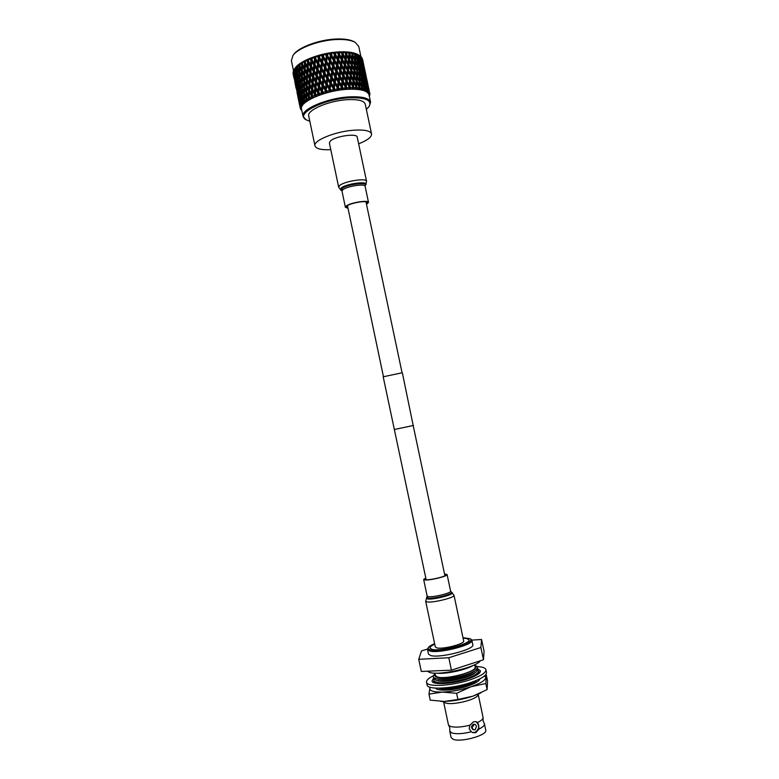 <?xml version="1.0" encoding="UTF-8"?>
<svg xmlns="http://www.w3.org/2000/svg" width="779" height="779" viewBox="0 0 779 779"><rect width="100%" height="100%" fill="white"/><g stroke="black" fill="none" stroke-linecap="round" stroke-linejoin="round"><path stroke-width="1.17" d="M444.916 575.808L413.191 425.519L400.017 428.304M413.191 425.519L402.334 372.752L383.19 376.793L426.162 579.761M413.464 425.461L394.281 429.511M434.195 680.856L432.939 682.209M433.552 678.266L432.014 681.012C432.121 685.179 452.696 684.108 467.624 678.986C476.29 675.977 480.555 673.251 480.429 670.807L477.916 668.918M433.299 675.802C428.528 678.217 426.279 680.359 426.532 682.238C426.629 687.351 451.927 686.046 470.292 679.736C480.886 676.045 486.106 672.705 485.94 669.716C485.414 667.905 482.483 666.843 477.157 666.561M426.532 682.238L427.096 684.926C427.204 690.097 452.521 688.831 470.876 682.492C481.471 678.791 486.68 675.432 486.505 672.413L485.94 669.716M480.059 672.287L478.374 671.547M434.273 682.823L434.02 681.625L433.319 681.713M434.409 681.119L433.825 681.187M433.796 682.647L433.689 682.161M451.606 687.088L450.009 687.312M453.544 686.766L455.364 686.445M457.312 686.065L459.162 685.783M462.882 684.809L461.08 685.325M464.742 684.322L466.455 683.855M479.552 672.929L479.952 672.443M478.277 672.092L478.939 671.732M478.248 671.936L479.591 672.014M479.085 673.397L478.832 672.228M479.922 678.811C479.348 681.05 475.433 683.417 468.179 685.939C455.228 690.418 437.223 691.567 435.704 688.13M485.531 674.926L486.31 675.052L487.557 680.943L487.118 689.59L485.833 683.514L470.983 686.757L456.63 693.329L457.925 699.493L472.96 696.144L487.118 689.59M486.31 675.052L485.833 683.514M456.63 693.329L442.336 692.083L428.986 694.099L430.251 700.146L444.303 701.451L457.925 699.493M428.986 694.099L430.027 687.234M480.984 692.843L472.96 696.144C463.174 699.338 453.621 701.11 444.303 701.451L440.719 701.412M430.125 687.263L429.774 688.071C429.365 690.866 433.552 692.2 442.336 692.083C451.645 691.694 461.187 689.921 470.983 686.757C480.322 683.495 485.239 680.447 485.736 677.623L484.684 675.763M427.291 671.206L429.599 672.423C439.259 675.948 476.816 667.291 480.341 660.777M478.267 694.693L483.058 717.371L483.058 720.76L484.431 723.866C484.655 725.444 482.814 727.177 478.919 729.076L478.676 725.268L477.527 722.503L476.154 721.675L473.535 721.753L469.932 725.181L469.162 728.638L471.324 731.783C462.687 733.906 456.134 734.276 451.654 732.883L449.765 731.169L449.765 727.771L448.402 724.674L443.631 701.996M471.957 727.878L473.671 729.806L475.122 729.826L476.553 726.252L475.248 724.489L474.012 724.538L471.957 727.878M466.709 638.507L463.086 638.186L466.709 638.507L468.997 639.861L466.709 638.507M434.711 644.165C431.42 645.674 429.842 646.979 429.979 648.079L431.965 649.365C440.008 651.828 471.032 643.824 468.997 639.861L468.997 639.861C471.032 643.824 440.008 651.828 431.965 649.365L429.979 648.079C429.842 646.989 431.42 645.684 434.711 644.165M474.645 664.74L475.132 667.028C477.332 671.615 445.705 679.97 437.389 676.941L435.334 675.412L434.848 673.124M474.8 665.48L474.908 665.5C477.848 666.298 478.374 667.632 476.485 669.521C471.431 675.013 443.037 681.148 435.48 678.363L435.101 678.236C432.579 677.263 432.549 675.802 435.003 673.864M474.878 665.841C483.301 669.706 446.737 680.651 436.815 677.126C434.76 676.493 434.185 675.52 435.081 674.225M477.06 680.155L477.001 680.203C472.103 685.452 446.163 691.002 439.161 688.295M476.505 680.388C469.27 685.247 448.052 689.717 439.463 688.198M434.74 682.969L434.546 681.236M478.209 672.034L478.715 673.708M476.914 673.562L475.872 674.487C471.091 679.648 444.984 685.267 437.973 682.638L437.74 682.56M477.79 670.115C478.744 670.953 478.559 672.004 477.225 673.28C472.093 678.84 443.816 684.926 436.259 682.083L435.938 681.976C434.205 681.352 433.601 680.466 434.146 679.307M476.524 671.595L475.482 672.53C470.74 677.662 444.575 683.3 437.564 680.69L437.272 680.603M477.459 668.255L476.836 671.323C471.753 676.854 443.407 682.959 435.851 680.145L433.699 677.477M476.173 669.794L475.122 670.729C470.428 675.831 444.205 681.489 437.185 678.908L436.844 678.801M478.822 693.875L477.839 695.335C475.609 700.009 451.781 705.579 445.354 702.911L442.793 701.46M469.932 725.181C461.295 727.294 454.751 727.683 450.281 726.349L448.646 725.249M471.324 731.783L472.892 732.669L475.842 732.698L478.919 729.076M475.901 721.597C479.874 725.356 479.582 728.949 475.024 732.387L472.444 732.494M484.431 723.866L485.745 730.108C487.878 735.191 460.467 742.815 452.979 739.174L451.07 737.421L449.765 731.169M473.574 729.767L473.077 729.582C470.964 727.839 471.042 726.067 473.32 724.285L474.742 724.295M471.1 639.316L471.85 640.211C474.197 644.739 438.84 653.863 429.745 651.02L427.515 649.559L427.837 648.43M471.85 640.211L472.795 644.681C475.171 649.296 439.804 658.459 430.69 655.529L428.45 654.029L427.515 649.559M462.979 637.689L470.185 638.722C477.293 642.354 440.154 652.831 430.359 649.871C428.44 649.384 427.798 648.595 428.431 647.524C429.21 646.346 431.264 645.061 434.614 643.668M448.811 657.739L480.877 647.524L481.568 639.491L484.071 651.312L483.477 659.755L451.431 670.164L421.293 671.459L418.742 659.297L448.811 657.739L451.431 670.164M480.877 647.524L483.477 659.755M427.535 649.034L421.497 650.913L418.742 659.297M481.568 639.491L471.821 640.104M483.058 717.995C482.717 719.406 480.877 720.906 477.527 722.503M473.135 665.441C465.813 670.047 445.072 674.41 436.513 673.153M358.642 143.823C367.445 140.347 371.758 137.046 371.554 133.92C370.444 130.794 364.543 129.557 353.841 130.2C335.359 131.398 312.944 140.58 314.969 145.848C316.05 148.789 321.318 150.074 330.783 149.685M371.554 133.92L365.244 104.123C364.066 100.676 358.116 99.186 347.395 99.673C328.874 100.598 306.575 110.209 308.718 116.032L314.969 145.848M342.429 86.859L341.601 87.306L342.409 86.82L342.974 82.983L342.361 81.698L341.221 89.867L342.098 88.475L342.994 89.653L343.257 88.222L342.409 86.82M293.381 54.871L293.644 54.52C298.785 47.11 319.789 39.437 336.694 38.989C344.513 38.755 350.355 39.68 354.211 41.754L354.591 41.978M360.901 56.565L358.749 46.458L355.175 42.319C351.222 40.187 345.233 39.252 337.2 39.495C319.838 39.953 298.26 47.831 292.982 55.426L291.385 60.655L293.508 70.762M370.58 102.215L369.012 94.853C367.61 90.637 360.511 88.787 347.726 89.303C325.534 90.296 298.902 101.961 301.531 109.079L303.07 116.441C300.48 109.498 327.151 97.959 349.323 96.878C362.108 96.323 369.188 98.096 370.58 102.215L369.207 106.353M369.363 96.469L369.509 95.973M369.402 91.912L369.898 94.016L369.11 95.281L369.889 94.765L369.275 96.099M369.83 93.587L369.46 91.903M368.671 90.754L368.379 87.54L369.558 92.789L368.818 94.093L369.636 93.237L369.003 94.629L369.811 93.499M369.558 92.789L368.886 90.734M367.503 89.712L367.513 86.42L368.788 91.669L368.087 93.003L369.003 92.088L368.477 93.499L369.295 92.311M368.788 91.669L367.873 89.663M365.916 88.806L366.432 88.718L366.208 85.417L367.474 89.361L366.938 92.019L367.922 91.055L367.522 92.458L368.34 91.24M367.581 90.666L366.432 88.718M363.92 88.046L364.582 87.91L364.494 84.551L365.896 88.455L365.38 91.162L366.422 90.13L366.149 91.542L366.958 90.286M365.955 89.78L364.582 87.91M361.544 87.443L362.332 87.258L362.381 83.83L363.92 87.696L363.433 90.442L364.504 89.351L364.377 90.763L365.166 89.458M363.92 89.04L362.965 88.787L362.332 87.258M358.798 87.005L359.713 86.751L359.879 83.256L361.553 87.082L361.105 89.867L362.206 88.728L362.225 90.111L362.965 88.787M361.505 88.455L360.404 88.261L359.713 86.751M355.74 86.742L356.763 86.42L357.035 82.856L358.827 86.625L358.437 89.449L359.538 88.251L359.703 89.624L360.404 88.261M358.739 88.037L357.493 87.91L356.763 86.42M352.848 82.525L352.449 86.644L353.51 86.255L353.88 82.623L355.779 86.342L355.448 89.195L356.548 87.949L356.86 89.293L357.493 87.91M355.643 87.774L354.279 87.725L353.51 86.255M350.462 82.564L349.625 81.298L349.002 86.683L350.005 86.265L350.462 82.564L352.439 86.235L352.196 89.108L353.257 87.823L353.724 89.127L354.279 87.725M352.274 87.696L350.803 87.715L350.005 86.265M346.801 82.691L346.071 81.415L345.37 86.897L346.285 86.45L346.801 82.691L348.856 86.303L348.7 89.195L349.722 87.861L350.336 89.137L350.803 87.715M348.661 87.793L347.113 87.881L346.285 86.45M358.33 54.793L357.951 54.579C354.036 52.466 347.989 51.55 339.81 51.842C322.302 52.407 300.509 60.314 295.397 67.754L295.231 67.977M358.486 54.89L350.492 52.32L351.212 52.884L347.492 51.979L348.096 52.544L345.934 51.872L345.798 52.417L340.705 51.833L341.085 52.417L339.741 52.475L338.953 51.911L333.782 88.524L334.386 88.046L334.61 82.778L334.006 82.525L333.402 86.488L331.231 83.08L331.844 79.098L334.006 82.525M359.207 57.218L359.742 57.13L361.057 61.083L360.19 55.942L359.09 55.241M360.823 58.23L362.371 62.174L361.437 57.071L360.638 56.409M362.011 59.379L363.248 63.381L362.693 60.246L361.709 57.675M314.122 72.681L316.118 75.904L315.661 80.042L313.684 76.819L314.151 72.311M309.808 121.251L306.283 119.859C294.374 114.25 322.964 99.04 349.216 97.803C365.818 97.346 372.411 100.296 369.012 106.635L366.344 109.333M305.991 119.674L303.07 116.441M333.665 89.361L334.22 89.225M299.292 64.628L300.012 65.67M338.953 51.911L338.534 52.631L337.025 52.037L337.278 52.641L333.208 52.417L333.344 53.05L331.338 52.67L330.637 53.517L329.313 52.982L329.322 53.644L327.881 53.897L327.423 53.313L326.596 54.228L325.388 53.712L325.281 54.403L323.84 54.725L323.509 54.121L322.574 55.105L321.503 54.608L321.279 55.338L319.867 55.708L319.653 55.085L318.63 56.127L317.696 55.64L315.992 56.828L315.904 56.185L314.804 57.305L314.025 56.809L313.596 57.627L312.291 58.094L312.321 57.422L311.162 58.6L310.539 58.094L310.023 58.961L308.796 59.457L308.942 58.756L305.563 60.918L305.816 60.178L298.561 65.066L299.292 66.546L299.311 70.743L297.851 67.656L298.357 64.784L296.595 66.692L297.412 72.34L296.098 69.263L296.614 66.361L295.046 68.299L295.932 73.937L294.764 70.86L294.589 68.873L295.28 67.919L294.647 68.786M300.918 63.469L301.707 64.949L301.6 69.146L300.012 66.04L300.032 64.034M304.005 73.693L302.349 70.568L302.476 66.371L304.17 69.497L304.005 73.693L304.784 74.93M306.498 78.251L304.784 75.115L304.969 70.928L306.731 74.073L306.498 78.251L307.306 79.594M309.088 82.847L307.306 79.692L307.539 75.514L309.36 78.669L309.088 82.847L309.886 84.259L310.208 80.12L312.077 83.304L311.746 87.472L310.013 84.473M314.492 92.117L312.603 88.923L312.944 84.765L314.862 87.969L314.492 92.117L315.427 93.977L315.943 87.959L314.862 87.969M312.944 84.765L313.187 83.275L312.077 83.304M311.746 87.472L312.603 88.923M310.208 80.12L310.49 78.611L309.36 78.669M309.789 86.196L311.61 89.371L311.327 93.538L309.545 90.374L309.906 84.298M307.539 75.514L307.88 73.995L306.731 74.073M304.969 70.928L305.319 69.477M305.271 69.399L304.17 69.497M302.476 66.371L302.846 65.008M302.749 64.832L301.707 64.949M301.6 69.146L302.349 70.285M303.644 61.901L304.482 63.391L304.268 67.588L302.544 64.453L302.622 62.456M306.838 72.165L305.066 69.019L305.3 64.823L307.121 67.977L306.838 72.165L307.88 73.995L307.958 69.428L309.828 72.603L309.497 76.77L307.666 73.606M312.243 81.405L310.354 78.212L310.694 74.054L312.613 77.248L312.243 81.405L313.187 83.275L313.499 78.708L315.466 81.931L315.047 86.08L313.109 82.866M317.92 90.773L315.943 87.55L316.371 83.402L318.377 86.644L317.92 90.773L318.767 92.672L319.39 86.693L318.523 95.106M320.023 82.146L322.107 85.427L321.581 89.517L319.526 86.255L320.052 80.724L319.39 86.693L318.377 86.644M315.047 86.08L315.943 87.55M317.043 77.384L319.088 80.646L318.601 84.765L316.576 81.513L317.131 75.962L316.508 81.951L315.466 81.931M313.499 78.708L313.694 77.238L312.613 77.248M310.694 74.054L310.938 72.574L309.828 72.603M309.497 76.77L310.354 78.212M307.958 69.428L308.25 67.929L307.121 67.977M305.3 64.823L305.641 63.313L304.482 63.391M304.268 67.588L305.066 68.922M301.775 63.041L302.554 64.267M306.683 60.392L307.578 61.901L307.257 66.069L305.426 62.914L305.563 60.918M309.993 70.704L308.104 67.52L308.445 63.342L310.363 66.536L309.993 70.704L310.938 72.574L311.249 67.997L313.216 71.21L312.798 75.349L310.86 72.155M323.051 86.927L322.311 91.464L323.051 86.927L325.155 90.237L324.94 91.854L323.353 92.321L322.525 91.016M323.86 80.997L325.982 84.327L325.418 88.378L323.304 85.067L323.772 79.604L323.032 85.524L322.107 85.427M321.581 89.517L322.311 91.464L322 94.21L322.292 92.779L323.684 93.675L323.353 92.321M318.601 84.765L319.526 86.255M320.792 76.176L322.896 79.477L322.35 83.557L320.266 80.266L320.763 74.774L320.052 80.724L319.088 80.646M315.661 80.042L316.576 81.513M317.764 71.395L319.838 74.667L319.322 78.776L317.267 75.505L317.803 69.993L317.131 75.962L316.118 75.904M312.798 75.349L313.684 76.819M314.784 66.653L316.829 69.915L316.342 74.024L314.327 70.792L314.872 65.241L314.258 71.24L313.216 71.21M311.249 67.997L311.444 66.536L310.363 66.536M308.445 63.342L308.688 61.882L307.578 61.901M307.257 66.069L308.104 67.52M304.599 61.483L305.426 62.914M310.023 58.961L310.957 60.489L310.539 64.638L308.611 61.444L308.796 59.457M313.411 69.321L311.434 66.098L311.863 61.95L313.869 65.183L313.411 69.321L314.327 70.792M326.956 85.846L326.041 90.354L326.956 85.846L329.098 89.195L328.865 90.802L327.229 91.221L326.382 89.897M327.813 79.974L329.975 83.353L329.371 87.365L327.229 84.005L327.608 78.621L326.81 84.473L325.982 84.327M325.418 88.378L326.041 90.354L325.69 93.081L326.119 91.64L327.433 92.604L327.229 91.221M322.35 83.557L323.304 85.067M324.687 75.086L326.829 78.436L326.245 82.477L324.113 79.137L324.551 73.723L323.772 79.604L322.896 79.477M319.322 78.776L320.266 80.266M321.6 70.237L323.713 73.557L323.149 77.618L321.036 74.307L321.513 68.873L320.763 74.774L319.838 74.667M316.342 74.024L317.267 75.505M318.533 65.436L320.636 68.727L320.081 72.807L318.007 69.526L318.514 64.044L317.803 69.993L316.829 69.915M315.505 60.665L317.579 63.936L317.063 68.036L315.008 64.774L315.544 59.272L314.872 65.241L313.869 65.183M310.539 64.638L311.434 66.098M312.321 57.422L312.009 60.519L310.957 60.489M307.744 60.002L308.611 61.444M313.596 57.627L314.57 59.175L314.083 63.294L312.067 60.061L312.291 58.094M330.958 84.901L330.695 83.557L329.877 89.371L330.958 84.901L333.12 88.3L332.876 89.887L331.211 90.247L330.354 88.903M331.844 79.098L331.523 77.764L330.695 83.557L329.975 83.353M329.371 87.365L329.507 92.068L330.062 90.627L331.299 91.649L331.211 90.247M326.245 82.477L326.81 84.473L327.229 84.005M328.689 74.132L330.851 77.54L330.247 81.532L328.086 78.134L328.426 72.798L327.608 78.621L326.829 78.436M323.149 77.618L323.772 79.604L324.113 79.137M325.554 69.214L327.706 72.583L327.102 76.595L324.96 73.236L325.349 67.87L324.551 73.723L323.713 73.557M320.081 72.807L321.036 74.307M322.428 64.336L324.57 67.685L323.986 71.717L321.854 68.386L322.292 62.982L321.513 68.873L320.636 68.727M317.063 68.036L318.007 69.526M319.332 59.496L321.454 62.817L320.89 66.877L318.777 63.566L319.254 58.133L318.514 64.044L317.579 63.936M314.083 63.294L315.008 64.774M315.904 56.185L315.544 59.272L314.57 59.175M311.162 58.6L312.067 60.061M317.365 56.409L318.368 57.987L317.822 62.067L315.748 58.785L315.992 56.828M333.402 86.488L333.402 91.192L334.084 89.751L335.213 90.831L334.386 88.046M330.247 81.532L330.695 83.557L331.231 83.08M332.73 73.333L334.892 76.79L334.288 80.724L332.117 77.287L332.351 72.019L331.523 77.764L330.851 77.54M327.102 76.595L327.608 78.621L328.086 78.134M329.575 68.338L331.737 71.765L331.133 75.719L328.962 72.311L329.254 67.023L328.426 72.798L327.706 72.583M323.986 71.717L324.551 73.723L324.96 73.236M326.42 63.381L328.582 66.78L327.978 70.762L325.826 67.383L326.167 62.057L325.349 67.87L324.57 67.685M320.89 66.877L321.513 68.873L321.854 68.386M323.285 58.464L325.437 61.833L324.843 65.845L322.691 62.486L323.09 57.13L322.292 62.982L321.454 62.817M317.822 62.067L318.777 63.566M319.653 55.085L319.254 58.133L318.368 57.987M314.804 57.305L315.748 58.785M321.279 55.338L322.302 56.935L321.717 60.966L319.594 57.636L319.867 55.708M337.434 85.768L335.272 82.301L335.876 78.377L338.037 81.863L337.706 87.813L338.427 87.355L339.021 83.46L338.524 82.155L337.326 90.452L338.115 89.03L339.128 90.16L339.284 88.738L338.427 87.355M339.878 77.822L342.01 81.367L341.436 85.203L339.293 81.688L339.878 77.822L339.313 76.537L338.524 82.155L338.037 81.863M335.876 78.377L334.892 76.79M334.288 80.724L334.61 82.778L335.272 82.301M331.133 75.719L331.523 77.764L332.117 77.287M333.607 67.627L335.768 71.103L335.165 75.008L333.003 71.541L333.169 66.332L332.351 72.019L331.737 71.765M327.978 70.762L328.426 72.798L328.962 72.311M330.462 62.583L332.623 66.04L332.02 69.964L329.848 66.536L330.082 61.288L329.254 67.023L328.582 66.78M324.843 65.845L325.349 67.87L325.826 67.383M327.307 57.588L329.468 61.015L328.865 64.969L326.703 61.56L326.995 56.283L326.167 62.057L325.437 61.833M321.717 60.966L322.292 62.982L322.691 62.486M323.509 54.121L323.09 57.13L322.302 56.935M318.63 56.127L319.254 58.133L319.594 57.636M325.281 54.403L326.323 56.03L325.71 60.012L323.558 56.633L323.84 54.725M338.31 80.091L336.158 76.595L336.752 72.7L338.904 76.215L338.31 80.091L338.524 82.155L339.293 81.688M343.773 77.442L345.866 81.045L345.331 84.814L343.227 81.25L343.773 77.442L343.101 76.167L342.01 81.367M341.436 85.203L340.939 88.504L339.284 88.738M340.705 72.243L342.818 75.806L342.263 79.624L340.141 76.069L340.705 72.243L340.092 70.957L338.904 76.215M336.752 72.7L335.768 71.103M335.165 75.008L335.437 77.072L336.158 76.595M332.02 69.964L332.351 72.019L333.003 71.541M334.483 61.96L336.635 65.475L336.041 69.331L333.889 65.845L334.483 61.96L333.987 60.674L333.169 66.332L332.623 66.04M328.865 64.969L329.254 67.023L329.848 66.536M331.348 56.877L333.5 60.363L332.906 64.258L330.734 60.791L330.909 55.591L330.082 61.288L329.468 61.015M325.71 60.012L326.167 62.057L326.703 61.56M327.423 53.313L326.995 56.283L326.323 56.03M322.574 55.105L323.09 57.13L323.558 56.633M329.322 53.644L330.354 55.29L329.751 59.214L327.589 55.776L327.881 53.897M339.167 74.453L337.025 70.928L337.609 67.082L339.741 70.616L339.313 76.537L340.141 76.069M347.522 77.248L349.547 80.899L349.08 84.599L347.035 80.977L347.522 77.248L346.743 75.972L345.866 81.045M345.331 84.814L345.029 89.449L345.993 88.076L346.743 89.312L347.113 87.881M342.263 79.624L342.361 81.698L343.227 81.25M344.542 71.95L346.597 75.582L346.1 79.331L344.016 75.719L344.542 71.95L343.812 70.685L342.818 75.806M341.514 66.712L343.597 70.305L343.062 74.083L340.959 70.5L341.514 66.712L340.842 65.446L339.741 70.616M337.609 67.082L336.635 65.475M336.041 69.331L336.255 71.405L337.025 70.928M332.906 64.258L333.169 66.332L333.889 65.845M335.34 56.341L337.473 59.886L336.898 63.712L334.756 60.187L335.34 56.341L334.785 55.075L333.987 60.674L333.5 60.363M329.751 59.214L330.082 61.288L330.734 60.791M331.338 52.67L330.909 55.591L330.354 55.29M326.596 54.228L326.995 56.283L327.589 55.776M333.344 53.05L334.366 54.734L333.772 58.591L331.62 55.095L331.912 53.245M339.995 68.873L337.872 65.329L338.437 61.512L340.55 65.076L340.092 70.957L340.959 70.5M351.076 77.218L353.014 80.928L352.624 84.57L350.657 80.889L351.076 77.218L350.18 75.953L349.547 80.899M349.08 84.599L348.7 89.195M346.1 79.331L346.071 81.415L347.035 80.977M348.194 71.853L350.18 75.534L349.752 79.215L347.736 75.553L348.194 71.853L347.356 70.597L346.597 75.582M343.062 74.083L343.101 76.167L344.016 75.719M345.263 66.527L344.474 65.27L343.597 70.305L344.766 70.246L345.263 66.527L347.278 70.178L346.811 73.888L344.766 70.246M342.273 61.239L344.328 64.871L343.831 68.601L341.757 64.998L342.273 61.239L341.543 59.983L340.55 65.076M338.437 61.512L337.473 59.886M336.898 63.712L337.054 65.806L337.872 65.329M333.772 58.591L333.987 60.674L334.756 60.187M335.194 52.203L334.785 55.075L334.366 54.734M330.637 53.517L330.909 55.591L331.62 55.095M337.278 52.641L338.29 54.355L337.726 58.143L335.603 54.588L335.876 52.768M340.803 63.352L338.699 59.769L339.245 55.991L341.329 59.584L340.842 65.446L341.757 64.998M353.88 82.623L352.965 81.376L354.046 80.977L354.367 77.384L356.207 81.133L355.915 84.707L354.046 80.977M352.624 84.57L352.196 89.108M349.752 79.215L349.625 81.298L350.657 80.889M350.608 71.532L350.18 75.534M346.811 73.888L346.743 75.972L347.736 75.553M348.807 66.527L350.745 70.237L350.365 73.869L348.388 70.178L348.807 66.527L347.921 65.28L347.278 70.178M345.934 61.161L347.911 64.842L347.483 68.503L345.477 64.842L345.934 61.161L345.097 59.905L344.328 64.871M343.831 68.601L343.812 70.685M342.994 55.815L345.019 59.477L344.552 63.177L342.507 59.535L342.994 55.815L342.215 54.569L341.329 59.584M339.245 55.991L338.29 54.355M337.726 58.143L337.823 60.236L338.699 59.769M334.629 52.982L334.785 55.075L335.603 54.588M341.085 52.417L342.069 54.16L341.562 57.88L339.488 54.267L339.741 52.475M353.179 79.273L351.251 75.563L351.621 71.931L353.52 75.67L352.994 80.899M357.035 82.856L356.159 81.776M355.915 84.707L355.711 86.226M354.367 77.384L353.471 76.215M351.621 71.931L350.706 70.694M350.365 73.869L350.18 75.953L351.251 75.563M347.483 68.503L347.356 70.597L348.388 70.178M348.388 60.548L347.911 64.842M344.552 63.177L344.474 65.27L345.477 64.842M346.548 55.845L348.486 59.555L348.106 63.187L346.129 59.486L346.548 55.845L345.662 54.598L345.019 59.477M341.562 57.88L341.543 59.983L342.507 59.535M342.546 51.803L342.069 54.16M338.534 52.631L338.573 54.734L339.488 54.267M344.707 52.388L345.652 54.15L345.224 57.802L343.208 54.141L343.432 52.378M350.92 68.591L348.992 64.871L349.362 61.259L351.261 64.998L350.735 70.207M353.656 74.034L351.787 70.285L352.108 66.712L353.958 70.47L353.462 75.553M356.334 79.516L354.503 75.748L354.786 72.194L356.568 75.982L356.11 80.928M358.924 85.018L357.152 81.24L357.376 77.715L359.109 81.522L358.691 86.333M359.879 83.256L359.07 82.321M357.376 77.715L356.529 76.702M356.178 81.532L357.152 81.24M354.786 72.194L353.9 71.113M353.481 76.079L354.503 75.748M352.108 66.712L351.212 65.553M350.706 70.665L351.787 70.285M349.362 61.259L348.437 60.022M348.106 63.187L347.921 65.28L348.992 64.871M345.224 57.802L345.097 59.905L346.129 59.486M345.934 51.872L345.652 54.15M342.293 52.475L342.215 54.569L343.208 54.141M348.096 52.544L349.002 54.335L348.661 57.919L346.733 54.189L346.918 52.466M351.407 63.372L349.528 59.623L349.859 56.049L351.699 59.817L351.202 64.891M354.075 68.854L352.254 65.085L352.527 61.541L354.318 65.339L353.851 70.266M356.665 74.375L354.893 70.577L355.127 67.072L356.85 70.879L356.431 75.69M359.177 79.925L357.464 76.108L357.629 72.622L359.304 76.459L358.934 81.143M361.592 85.505L359.947 81.678L360.054 78.212L361.66 82.068L361.349 86.615M362.381 83.83L361.641 83.032M360.054 78.212L359.275 77.355M359.09 81.892L359.947 81.678M357.629 72.622L356.811 71.697M356.548 76.371L357.464 76.108M355.127 67.072L354.27 66.069M353.919 70.879L354.893 70.577M352.527 61.541L351.65 60.47M351.222 65.426L352.254 65.085M349.859 56.049L348.953 54.9M348.447 60.002L349.528 59.623M348.661 57.919L348.476 59.535M345.837 52.495L345.662 54.598L346.733 54.189M351.212 52.884L352.069 54.705L351.826 58.211L349.995 54.433L350.131 52.738M354.416 63.742L352.644 59.934L352.868 56.439L354.601 60.265L354.182 65.056M356.928 69.302L355.214 65.485L355.38 62.008L357.055 65.855L356.685 70.509M359.343 74.891L357.697 71.045L357.804 67.607L359.411 71.464L359.1 76.001M361.67 80.51L360.083 76.644L360.132 73.226L361.68 77.111L361.437 81.522M363.9 86.148L362.381 82.272L362.362 78.883L363.842 82.778L363.666 87.053M364.494 84.551L363.861 83.889M362.362 78.883L361.68 78.153M361.651 82.438L362.381 82.272M360.132 73.226L359.401 72.437M359.294 76.839L360.083 76.644M357.804 67.607L357.025 66.751M356.831 71.269L357.697 71.045M355.38 62.008L354.562 61.074M354.289 65.748L355.214 65.485M352.868 56.439L352.02 55.436M351.67 60.236L352.644 59.934M351.826 58.211L351.602 59.623M348.963 54.773L349.995 54.433M349.148 52.719L348.943 54.228M354.017 53.4L354.805 55.241L354.679 58.678L352.965 54.851L353.053 53.196M357.103 64.287L355.448 60.431L355.555 57.003L357.172 60.869L356.86 65.397M359.431 69.915L357.843 66.049L357.892 62.641L359.431 66.536L359.187 70.918M361.66 75.563L360.141 71.678L360.122 68.309L361.602 72.204L361.427 76.478M363.793 81.24L362.342 77.345L362.254 73.986L363.666 77.91L363.569 82.058M365.818 86.936L364.445 83.022L364.29 79.701L365.624 83.626L365.614 87.647M366.208 85.417L365.702 84.901M364.29 79.701L363.715 79.107M363.851 83.139L364.445 83.022M362.254 73.986L361.622 73.323M361.68 77.472L362.342 77.345M360.122 68.309L359.44 67.578M359.411 71.843L360.141 71.678M357.892 62.641L357.152 61.853M357.045 66.244L357.843 66.049M355.555 57.003L354.776 56.146M354.581 60.665L355.448 60.431M354.679 58.678L354.435 59.886M352.04 55.114L352.965 54.851M352.166 53.118L351.933 54.423M354.854 53.693L354.611 54.793M356.461 54.092L357.181 59.331L355.623 53.829M359.421 64.998L357.902 61.103L357.882 57.734L359.362 61.648L359.187 65.903M361.553 70.685L360.102 66.78L360.025 63.44L361.427 67.364L361.329 71.493M363.589 76.391L362.206 72.466L362.05 69.156L363.384 73.09L363.384 77.111M365.517 82.126L363.978 74.891L365.244 78.845L365.322 82.74M367.328 87.861L365.799 80.656L367.162 88.387M363.978 74.891L363.472 74.375M363.676 78.27L364.202 78.182M362.05 69.156L361.475 68.571M361.612 72.574L362.206 72.466M360.025 63.44L359.392 62.778M359.44 66.906L360.102 66.78M357.882 57.734L357.191 57.013M357.162 61.259L357.902 61.103M357.181 59.331L356.948 60.334M354.796 55.64L355.594 55.455M357.181 54.433L356.948 55.338M358.525 54.949L359.323 60.129L357.834 54.627M361.359 65.864L359.966 61.921L359.82 58.62L361.154 62.573L361.144 66.575M363.287 71.6L361.748 64.384L363.014 68.348L363.092 72.213M365.098 77.355L363.579 70.149L364.942 77.881M366.812 83.139L365.283 75.933L366.675 83.557M368.409 88.923L366.89 81.737L368.301 89.234M361.748 64.384L361.242 63.859M361.446 67.744L361.972 67.656M359.82 58.62L359.246 58.035M359.372 62.028L359.966 61.921M359.323 60.129L359.1 60.947M357.191 56.351L357.863 56.215M359.742 57.13L359.645 55.572M362.878 66.867L361.349 59.652L362.712 67.383M364.591 72.651L363.063 65.455L364.455 73.07M366.188 78.455L364.669 71.269L366.081 78.767M367.678 84.268L366.159 77.092L367.61 84.483M369.051 90.082L367.542 82.925L369.012 90.189M368.798 88.757L369.061 89.975M361.057 61.083L360.862 61.697M359.119 55.328L358.915 56.039M361.203 58.182L361.037 56.653M363.978 67.997L362.449 60.811L363.861 68.309M365.468 73.82L363.949 66.653L365.39 74.034M366.841 79.653L365.332 72.496L366.802 79.76M368.107 85.505L366.588 78.338M360.648 56.37L360.492 56.886M362.235 59.37L362.001 57.86M364.63 69.234L363.121 62.077L364.591 69.341M365.906 75.086L364.377 67.939M363.696 64.686L362.527 59.175M297.675 95.798L298.133 97.979M299.623 105.155L298.123 98.008L299.652 105.184M299.146 102.575L300.207 107.843L299.214 102.39M295.514 85.456L295.942 87.589M298.464 99.303L296.955 92.126L298.561 99.42M299.594 103.86L298.094 96.684L299.769 104.055M299.34 101.231L300.314 106.538L299.496 100.812M293.342 75.115L293.79 77.121M296.273 88.864L294.774 81.698L296.38 88.972M297.403 93.402L295.903 86.226L297.578 93.597M298.649 97.95L297.14 90.744L298.902 98.222M300.003 102.487L298.493 95.281L300.324 102.838M299.964 99.809L301.21 104.561L300.86 105.155L300.46 103.909L300.197 99.196M298.493 95.281L298.698 94.756M294.092 78.436L292.982 72.895L294.199 78.543M295.212 82.954L293.712 75.777L295.397 83.149M296.458 87.462L294.949 80.276L296.702 87.735M297.812 91.99L296.302 84.784L298.123 92.341M299.282 96.518L297.763 89.293L299.662 96.947M300.86 101.046L299.35 93.811L301.298 101.562M301.035 96.781L300.499 96.917M301.045 98.339L302.379 103.091L301.843 103.704L301.385 102.468L301.337 97.541M299.35 93.811L299.613 93.1M297.763 89.293L297.997 88.67M296.302 84.784L296.497 84.268M294.258 76.994L293.225 71.425L294.511 77.267M295.611 81.503L294.102 74.297L295.923 81.853M297.072 86.002L295.562 78.786L297.451 86.43M298.659 90.51L297.14 83.285L299.097 91.026M300.343 95.028L299.175 91.922L298.824 87.784L300.84 95.632M302.155 99.556L300.898 96.45L300.636 92.302L302.7 100.238M302.612 95.262L301.931 95.408M302.544 96.83L303.976 101.591L303.265 102.215L302.739 100.978L302.885 95.856M300.665 90.744L300.051 90.88M300.636 92.302L300.947 91.416M298.824 86.235L298.289 86.372M298.824 87.784L299.126 86.985M297.14 83.285L297.412 82.574M295.562 78.786L295.796 78.163M294.102 74.297L294.306 73.771M294.871 75.495L293.917 69.886L295.251 75.923M296.448 79.984L294.939 72.749L296.887 80.5M298.133 84.473L296.965 81.396L296.624 77.238L298.63 85.077M299.934 88.981L298.688 85.885L298.415 81.737L300.48 89.663M301.843 93.509L300.519 90.403L300.324 86.235L301.697 89.342L302.447 94.278M303.868 98.047L302.466 94.931L302.34 90.763L303.781 93.879L303.868 98.047L304.511 98.894M304.608 93.733L303.781 93.879M304.462 95.301L305.972 98.427L305.972 100.082L305.095 100.705L304.521 99.469L304.823 94.171M302.456 89.195L301.697 89.342M302.34 90.763L302.69 89.712M300.402 84.677L299.711 84.823M300.324 86.235L300.665 85.262M298.454 80.179L297.841 80.325M298.415 81.737L298.737 80.85M296.624 77.238L296.916 76.439M296.624 75.69L296.078 75.826M294.939 72.749L295.202 72.038M294.248 69.458L294.686 69.974M294.238 69.37L295.046 68.299M297.724 78.426L296.478 75.339L296.205 71.171L298.269 79.107M299.633 82.925L298.308 79.828L298.104 75.66L299.477 78.747L300.227 83.684M301.639 87.433L300.246 84.336L300.119 80.159L301.561 83.256L301.639 87.433L302.281 88.29M303.761 91.971L302.291 88.855L302.233 84.677L303.742 87.793L303.761 91.971L304.443 92.915M305.981 96.518L304.443 93.402L304.453 89.215L306.03 92.35L305.981 96.518L306.702 97.56M306.994 92.214L306.03 92.35M306.77 93.782L308.416 96.917L308.367 98.582L307.335 99.196L306.702 97.95L307.14 92.487M304.638 87.657L303.742 87.793M304.453 89.215L304.823 88.008M302.388 83.11L301.561 83.256M302.233 84.677L302.603 83.548M300.236 78.601L299.477 78.747M300.119 80.159L300.47 79.107M298.182 74.102L297.5 74.248M298.104 75.66L298.445 74.687M296.205 71.171L296.526 70.285M296.244 69.623L295.631 69.769M295.932 73.937L296.419 74.531M296.595 66.692L295.991 67.267M299.418 76.839L298.026 73.752L297.899 69.565L299.331 72.651L299.418 76.839L300.061 77.696M301.531 81.347L300.071 78.251L300.012 74.063L301.522 77.17L301.531 81.347L302.213 82.292M303.752 85.885L302.223 82.769L302.223 78.582L303.8 81.698L303.752 85.885L304.472 86.927M306.069 90.442L304.472 87.306L304.531 83.119L306.176 86.255L306.069 90.442L306.819 91.571M308.484 95.019L306.819 91.873L306.945 87.686L308.65 90.841L308.484 95.019L309.263 96.245M308.65 90.841L309.75 90.734M309.799 90.831L309.448 92.282L311.211 95.447L311.113 97.102L309.935 97.706L309.253 96.45L309.448 92.282M306.176 86.255L307.208 86.138M307.306 86.323L306.945 87.686M303.8 81.698L304.764 81.571M304.91 81.834L304.531 83.119M301.522 77.17L302.418 77.033M302.593 77.374L302.223 78.582M299.331 72.651L300.168 72.505M300.373 72.934L300.012 74.063M297.257 68.162L298.016 68.007M297.412 72.34L298.006 73.109M298.25 68.513L297.899 69.565M295.514 67.87L296.059 68.542M300.889 109.508L301.824 110.501M299.847 106.158L300.548 109.06L301.687 109.839L300.889 109.294M298.561 65.066L297.812 65.65M299.993 71.687L299.311 70.743M299.993 67.958L301.57 71.064L301.522 75.261L299.993 72.155L300.373 66.751M302.242 76.293L301.522 75.261M302.301 72.476L303.946 75.602L303.839 79.789L302.242 76.673L302.68 71.191M304.589 80.919L303.839 79.789M304.706 77.033L306.41 80.159L306.244 84.346L304.579 81.211L305.076 75.66M307.023 85.583L306.244 84.346M307.199 81.6L308.971 84.755L308.747 88.933L307.014 85.778L307.559 80.14M309.545 90.276L308.747 88.933M311.211 95.447L312.35 95.35L312.457 90.822L314.327 94.016L314.19 95.671L312.885 96.255L311.327 93.538M312.34 95.311L312.885 96.255M312.36 95.35L312.058 96.771L313.567 97.502M315.758 89.439L317.725 92.662L317.55 94.308L316.128 94.863L315.359 93.587M319.302 88.134L321.347 91.396L321.152 93.022L319.633 93.548L318.835 92.253M334.999 84.103L337.161 87.55L336.918 89.118L335.252 89.41M339.021 83.46L341.173 86.966M342.974 82.983L345.087 86.547L344.873 88.056L343.257 88.222M344.873 88.056L345.029 89.449M340.939 88.504L341.221 89.867M336.918 89.118L337.326 90.452M332.876 89.887L333.402 91.192M328.865 90.802L329.507 92.068M324.94 91.854L325.69 93.081M321.152 93.022L322 94.21M317.55 94.308L318.494 95.447L318.64 94.025L320.091 94.863L319.633 93.548M314.19 95.671L315.213 96.762L315.213 95.359L316.702 96.148L316.128 94.863M311.113 97.102L312.213 98.144L312.058 96.771M308.367 98.582L309.516 99.576L309.214 98.232L310.724 98.914L309.935 97.706M305.972 100.082L307.169 101.036L306.722 99.731L308.211 100.355L307.335 99.196M303.976 101.591L305.202 102.497L304.608 101.231L306.059 101.825L305.095 100.705M302.379 103.091L303.625 103.948L302.895 102.74L304.297 103.286L303.265 102.215M301.21 104.561L302.466 105.369L301.609 104.211L302.943 104.717L301.843 103.704M300.48 105.973L301.726 106.742L300.752 105.632L302.009 106.119L300.86 105.155M300.197 107.317L301.415 108.047L300.314 106.538M300.353 108.573L301.541 109.274L300.207 107.843M301.755 110.16L300.83 109.459M300.947 109.732L301.765 110.219M297.841 67.101L297.198 66.244M364.504 89.351L363.92 88.728M362.206 88.728L361.524 87.959M359.538 88.251L358.778 87.345M356.548 87.949L355.73 86.888M353.257 87.823L352.439 86.235M349.722 87.861L348.856 86.303M345.993 88.076L345.087 86.547M342.098 88.475L342.994 89.653M338.115 89.03L337.161 87.55M334.084 89.751L333.12 88.3M330.062 90.627L329.877 89.371L329.098 89.195M326.119 91.64L326.041 90.354L325.155 90.237M322.292 92.779L322.311 91.464L321.347 91.396M318.64 94.025L318.767 92.672L317.725 92.662M315.213 95.359L315.427 93.977L314.327 94.016M312.457 90.822L312.739 89.312L311.61 89.371M309.438 96.8L308.416 96.917M309.214 98.232L309.545 96.986M316.702 96.148L310.12 84.668L308.971 84.755M306.868 98.281L305.972 98.427M306.722 99.731L307.053 98.641M307.51 80.062L306.41 80.159M304.667 99.8L303.917 99.946M304.608 101.231L304.91 100.316M304.978 75.485L303.946 75.602M302.875 101.309L302.271 101.445M302.895 102.74L303.167 101.991M302.534 70.928L301.57 71.064M301.609 104.211L301.814 103.636M300.197 66.41L299.292 66.546M337.025 52.037L341.251 59.457M333.208 52.417L343.373 69.925M329.313 52.982L346.071 81.415M325.388 53.712L346.743 89.312M321.503 54.608L341.582 87.277M317.696 55.64L339.128 90.16M314.025 56.809L335.213 90.831M310.539 58.094L331.299 91.649M307.296 59.486L327.433 92.604M305.29 62.7L323.684 93.675M307.627 73.538L320.091 94.863M347.95 207.964L346.266 207.107L346.996 205.968C350.55 202.881 367.727 200.096 367.639 202.608L366.442 204.069M330.238 141.155C334.639 136.286 357.162 132.936 357.22 137.114L366.558 181.283C366.617 177.709 344.114 181.273 339.576 185.577L338.661 187.164L329.371 142.985L330.238 141.155M348.018 208.305L345.389 207.292L346.178 206.055C350.014 202.715 368.603 199.697 368.516 202.413L366.519 204.4M444.585 574.25L446.211 574.717C447.146 576.207 430.018 580.374 425.616 579.722L424.545 579.284L425.84 578.193M463.671 640.942C465.112 643.834 442.667 649.628 436.766 647.865L435.295 646.921L425.685 601.222L427.106 601.914C432.871 603.063 455.326 597.493 454.011 595.253L463.671 640.942M444.536 574.016L447.097 574.532C448.11 576.139 429.56 580.657 424.818 579.946L423.659 579.479L425.792 577.969M341.669 190.582L340.988 190.193L341.183 188.041C346.11 183.503 369.801 180.601 365.643 185.003L365.176 185.626M341.962 188.596C346.626 184.311 369.032 181.565 365.108 185.714L365.098 186.259C365.156 183.357 346.558 186.308 342.77 189.823L341.991 191.128L341.962 188.596M451.976 592.507L452.054 592.546C455.696 594.192 433.406 600.054 427.593 598.954L426.444 597.883M451.177 592.04L451.236 592.069C454.663 593.627 433.591 599.158 428.09 598.126L426.989 597.133M447.097 574.532L450.613 591.164C451.664 592.965 433.124 597.551 428.333 596.656L427.155 596.101L425.685 601.222M402.042 372.693L365.955 201.751M383.434 376.617L347.463 205.646M474.654 724.266L475.248 724.48M428.431 647.524L427.749 648.566M470.185 638.722L471.237 639.393M354.211 41.754L355.175 42.319M357.951 54.579L359.109 55.251M366.851 79.555L367.785 83.947M364.65 69.156L365.575 73.538M362.547 59.233L363.374 63.128M295.397 67.754L294.608 68.854M293.644 54.52L292.982 55.426M365.721 184.905L366.558 181.283M368.516 202.413L365.098 186.259M345.389 207.292L341.991 191.128M340.89 190.144L338.661 187.164M450.613 591.164L454.011 595.253M423.659 579.479L427.155 596.101"/></g></svg>
